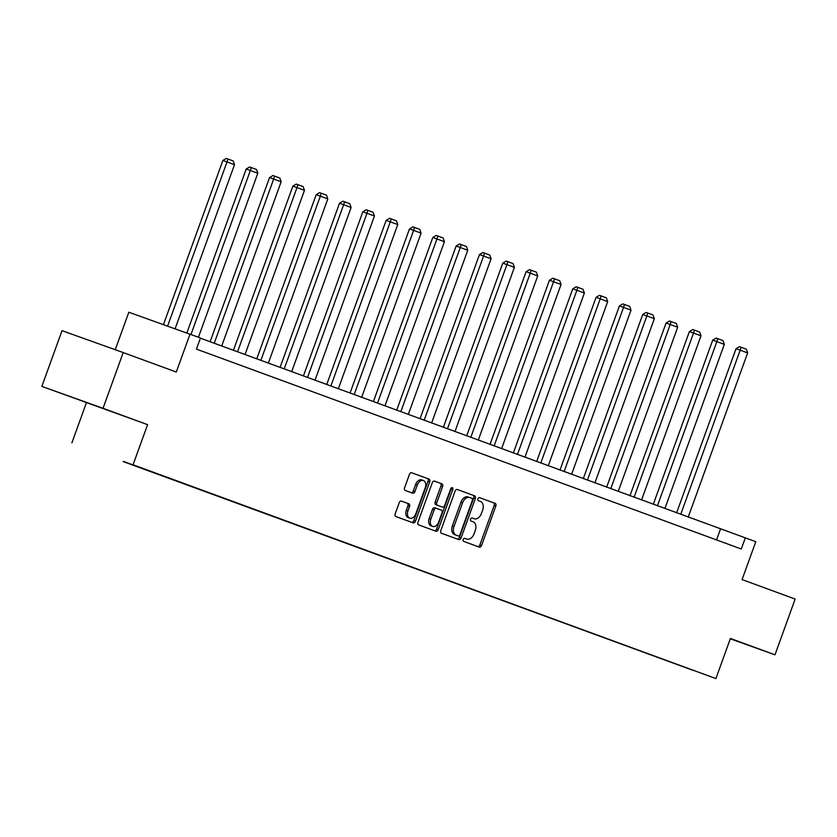 <?xml version="1.0" encoding="UTF-8"?>
<svg xmlns="http://www.w3.org/2000/svg" width="837" height="837" viewBox="0 0 837 837"><rect width="100%" height="100%" fill="white"/><g stroke="black" fill="none" stroke-linecap="round" stroke-linejoin="round"><path stroke-width="1.26" d="M463.227 539.499A1.632 1.099 109.7 0 0 463.698 541.403L479.298 547.126A2.323 1.559 109.7 0 0 481.557 545.473L495.807 506.092A2.323 1.559 109.7 0 0 495.138 503.361L479.538 497.638A1.632 1.099 109.7 0 0 477.958 498.8A1.632 1.099 109.7 0 0 478.429 500.704L480.448 501.447A7.449 5.001 109.7 0 1 482.614 510.172L481.421 513.447A7.449 5.001 109.7 0 1 474.213 518.741L472.173 517.988A1.632 1.099 109.7 0 0 470.593 519.149A1.632 1.099 109.7 0 0 471.064 521.053L473.083 521.796A7.449 5.001 109.7 0 1 475.249 530.522L474.056 533.807A7.449 5.001 109.7 0 1 466.847 539.091A7.449 5.001 109.7 0 0 466.847 539.091L464.807 538.337A1.632 1.099 109.7 0 0 463.227 539.499M82.717 401.237L113.005 412.149L82.717 401.237M730.324 638.704L738.6 641.634L730.366 638.589M401.446 501.091A2.323 1.559 109.7 0 0 401.436 501.091A2.323 1.559 109.7 0 0 399.186 502.744L395.179 513.792A2.323 1.559 109.7 0 0 395.859 516.523L413.175 522.874A2.323 1.559 109.7 0 0 413.185 522.874A2.323 1.559 109.7 0 0 415.434 521.221L429.695 481.83A2.323 1.559 109.7 0 0 429.015 479.109L411.699 472.759A2.323 1.559 109.7 0 0 411.689 472.748A2.323 1.559 109.7 0 0 409.439 474.401L404.606 487.751A2.323 1.559 109.7 0 0 405.286 490.482L412.693 493.192A2.323 1.559 109.7 0 0 412.704 493.202A2.323 1.559 109.7 0 0 414.953 491.549L417.349 484.926A6.225 4.185 109.7 0 1 423.376 480.511A6.225 4.185 109.7 0 1 425.206 487.804L415.822 513.74A6.225 4.185 109.7 0 1 409.795 518.155A6.225 4.185 109.7 0 1 407.964 510.863L409.534 506.531A2.323 1.559 109.7 0 0 408.854 503.811L401.446 501.091M472.591 518.155A7.449 5.001 109.7 0 1 472.56 518.145A7.449 5.001 109.7 0 0 472.56 518.145L474.213 518.741A7.449 5.001 109.7 0 0 474.213 518.741L472.037 517.957M730.293 638.798L774.978 654.796L795.15 599.062L742.074 579.591L755.79 541.696L745.328 537.856L741.289 548.999L196.444 349.123L200.472 337.981L128.825 312.232L115.255 349.72M103.035 408.299L41.85 386.401L147.594 424.641L103.035 408.299L123.206 352.565L176.293 372.036L190.009 334.141M147.594 424.641L133.062 464.776L715.897 678.577L133.062 464.776M774.978 654.796L730.419 638.453L715.897 678.577M440.827 530.532A2.323 1.559 109.7 0 0 441.497 533.263L458.822 539.614A2.323 1.559 109.7 0 0 461.082 537.961L475.332 498.58A2.323 1.559 109.7 0 0 474.663 495.849L457.347 489.499A2.323 1.559 109.7 0 0 457.337 489.499A2.323 1.559 109.7 0 0 455.087 491.152L440.827 530.532M435.993 531.244L418.678 524.893A2.323 1.559 109.7 0 1 418.008 522.162L432.258 482.771A2.323 1.559 109.7 0 1 434.518 481.118A2.323 1.559 109.7 0 0 434.518 481.118L441.936 483.849A2.323 1.559 109.7 0 1 442.606 486.569L436.83 502.545A2.323 1.559 109.7 0 0 437.5 505.276L442.417 507.076A2.323 1.559 109.7 0 0 442.428 507.076A2.323 1.559 109.7 0 0 444.677 505.422L450.704 488.798A1.632 1.099 109.7 0 1 452.273 487.636A1.632 1.099 109.7 0 1 452.754 489.551L438.253 529.591A2.323 1.559 109.7 0 1 436.004 531.244A2.323 1.559 109.7 0 1 435.993 531.244M41.85 386.401L62.022 330.667L123.206 352.565M123.196 461.585L692.931 670.311L123.28 461.344M86.41 402.743L71.877 442.867M745.328 537.856L200.399 338.169M716.556 539.928L720.521 528.974M465.173 538.494A7.449 5.001 109.7 0 0 465.194 538.494A7.449 5.001 109.7 0 0 465.226 538.505L464.671 538.306M477.801 546.582A2.323 1.559 109.7 0 0 479.894 544.887L494.154 505.496A2.323 1.559 109.7 0 0 493.485 502.765L479.402 497.607M457.326 539.07A2.323 1.559 109.7 0 0 459.429 537.375L473.679 497.984A2.323 1.559 109.7 0 0 473.01 495.263L457.18 489.457M458.31 535.962A1.632 1.099 109.7 0 0 458.32 535.962A1.632 1.099 109.7 0 0 459.9 534.801L472.413 500.233A1.632 1.099 109.7 0 0 471.942 498.318L469.808 497.544A7.449 5.001 109.7 0 0 469.787 497.534A7.449 5.001 109.7 0 0 462.579 502.817L454.02 526.452A7.449 5.001 109.7 0 0 456.186 535.178L456.657 535.366A1.632 1.099 109.7 0 0 456.667 535.366L458.32 535.962M468.134 496.937L468.155 496.948A7.449 5.001 109.7 0 0 468.134 496.937A7.449 5.001 109.7 0 0 460.925 502.231L462.579 502.817M456.657 535.366L454.533 534.581A7.449 5.001 109.7 0 1 452.367 525.866L460.925 502.231M434.361 481.076L441.936 483.849M440.775 506.49L442.428 507.076L440.764 506.479A2.323 1.559 109.7 0 0 440.785 506.49A2.323 1.559 109.7 0 0 440.775 506.49L435.847 504.68A2.323 1.559 109.7 0 1 435.177 501.949L440.953 485.983A2.323 1.559 109.7 0 0 440.283 483.252M434.508 530.7A2.323 1.559 109.7 0 0 436.6 529.005L451.101 488.954A1.632 1.099 109.7 0 0 451.227 487.961M430.825 519.118A6.225 4.185 109.7 0 0 432.656 526.421A6.225 4.185 109.7 0 0 438.682 522.006L441.988 512.861A2.323 1.559 109.7 0 0 441.308 510.141L436.391 508.331A2.323 1.559 109.7 0 0 436.38 508.331A2.323 1.559 109.7 0 0 434.131 509.984L430.825 519.118L429.172 518.532A6.225 4.185 109.7 0 0 431.003 525.835L432.656 526.421M434.727 507.745L436.38 508.331L434.738 507.745A2.323 1.559 109.7 0 0 434.727 507.745A2.323 1.559 109.7 0 0 432.478 509.388L434.131 509.984M429.172 518.532L432.478 509.388M409.795 518.155L408.142 517.569A6.225 4.185 109.7 0 1 406.311 510.267L407.881 505.946A2.323 1.559 109.7 0 0 407.2 503.215L401.279 501.049M423.376 480.511L421.722 479.915A6.225 4.185 109.7 0 0 415.696 484.341L417.349 484.926M411.208 492.648A2.323 1.559 109.7 0 0 413.3 490.953L415.696 484.341M411.689 522.33A2.323 1.559 109.7 0 0 413.781 520.624L428.042 481.244A2.323 1.559 109.7 0 0 427.362 478.513L411.532 472.706M680.732 514.378L740.17 350.19L747.64 352.932L688.213 517.12M736.037 348.705L739.448 346.664L741.101 347.261L740.17 350.19L736.037 348.705L676.61 512.861M741.101 347.261L746.332 349.175L747.64 352.932M657.411 505.82L716.838 341.632L724.319 344.373L664.881 508.561M712.706 340.146L716.116 338.106L717.769 338.703L716.838 341.632L712.706 340.146L653.289 504.313M717.769 338.703L723.011 340.617L724.319 344.373M634.08 497.262L693.517 333.074L700.998 335.815L641.56 500.003M689.385 331.598L692.795 329.548L694.448 330.144L693.517 333.074L689.385 331.598L629.958 495.755M694.448 330.144L699.68 332.059L700.998 335.815M610.759 488.703L670.196 324.515L677.667 327.257L618.229 491.455M666.064 323.04L669.474 321L671.128 321.586L670.196 324.515L666.064 323.04L606.637 487.197M671.128 321.586L676.359 323.511L677.667 327.257M587.428 480.156L646.865 315.957L654.346 318.709L594.908 482.897M642.732 314.482L646.143 312.442L647.796 313.028L646.865 315.957L642.732 314.482L583.305 478.638M647.796 313.028L653.027 314.953L654.346 318.709M564.107 471.597L623.544 307.409L631.014 310.15L571.587 474.338M619.411 305.923L622.822 303.883L624.475 304.48L623.544 307.409L619.411 305.923L559.984 470.08M624.475 304.48L629.706 306.394L631.014 310.15M540.786 463.039L600.213 298.851L607.693 301.592L548.256 465.78M596.08 297.365L599.491 295.325L601.144 295.921L600.213 298.851L596.08 297.365L536.663 461.522M601.144 295.921L606.386 297.836L607.693 301.592M517.454 454.481L576.892 290.293L584.372 293.034L524.935 457.222M572.759 288.807L576.17 286.767L577.823 287.363L576.892 290.293L572.759 288.807L513.332 452.974M577.823 287.363L583.054 289.278L584.372 293.034M494.133 445.922L553.571 281.734L561.041 284.475L501.604 448.663M549.438 280.259L552.849 278.208L554.502 278.805L553.571 281.734L549.438 280.259L490.011 444.416M554.502 278.805L559.733 280.719L561.041 284.475M470.802 437.364L530.239 273.176L537.72 275.917L478.283 440.116M526.107 271.701L529.518 269.66L531.171 270.246L530.239 273.176L526.107 271.701L466.68 435.857M531.171 270.246L536.402 272.171L537.72 275.917M447.481 428.816L506.919 264.618L514.389 267.369L454.962 431.557M502.786 263.142L506.197 261.102L507.85 261.688L506.919 264.618L502.786 263.142L443.359 427.299M507.85 261.688L513.081 263.613L514.389 267.369M424.16 420.258L483.587 256.07L491.068 258.811L431.63 422.999M479.455 254.584L482.865 252.544L484.518 253.14L483.587 256.07L479.455 254.584L420.038 418.741M484.518 253.14L489.76 255.055L491.068 258.811M400.829 411.699L460.266 247.511L467.747 250.253L408.31 414.441M456.134 246.026L459.544 243.985L461.197 244.582L460.266 247.511L456.134 246.026L396.707 410.182M461.197 244.582L466.429 246.496L467.747 250.253M377.508 403.141L436.945 238.953L444.416 241.694L384.978 405.882M432.813 237.467L436.223 235.427L437.877 236.024L436.945 238.953L432.813 237.467L373.386 401.634M437.877 236.024L443.108 237.938L444.416 241.694M354.177 394.583L413.614 230.395L421.095 233.136L361.657 397.324M409.481 228.919L412.892 226.869L414.545 227.465L413.614 230.395L409.481 228.919L350.054 393.076M414.545 227.465L419.776 229.38L421.095 233.136M330.856 386.024L390.293 221.836L397.763 224.578L338.336 388.776M386.16 220.361L389.571 218.321L391.224 218.907L390.293 221.836L386.16 220.361L326.733 384.518M391.224 218.907L396.456 220.832L397.763 224.578M307.535 377.477L366.972 213.278L374.442 216.03L315.005 380.218M362.829 211.803L366.24 209.763L367.893 210.349L366.972 213.278L362.829 211.803L303.412 375.959M367.893 210.349L373.135 212.274L374.442 216.03M284.203 368.918L343.641 204.73L351.121 207.471L291.684 371.659M339.508 203.245L342.919 201.204L344.572 201.801L343.641 204.73L339.508 203.245L280.081 367.401M344.572 201.801L349.803 203.715L351.121 207.471M260.882 360.36L320.32 196.172L327.79 198.913L268.353 363.101M316.187 194.686L319.598 192.646L321.251 193.242L320.32 196.172L316.187 194.686L256.76 358.843M321.251 193.242L326.482 195.157L327.79 198.913M237.551 351.802L296.989 187.614L304.469 190.355L245.032 354.543M292.856 186.128L296.267 184.088L297.92 184.684L296.989 187.614L292.856 186.128L233.429 350.295M297.92 184.684L303.151 186.599L304.469 190.355M214.23 343.243L273.668 179.055L281.138 181.796L221.711 345.984M269.535 177.58L272.946 175.529L274.599 176.126L273.668 179.055L269.535 177.58L210.108 341.737M274.599 176.126L279.83 178.04L281.138 181.796M190.972 334.497L250.347 170.497L257.817 173.238L198.453 337.238M246.204 169.022L249.614 166.981L251.267 167.567L250.347 170.497L246.204 169.022L186.85 333.011M251.267 167.567L256.509 169.492L257.817 173.238M167.588 326.116L227.015 161.939L234.496 164.69L175.09 328.795M222.883 160.463L226.293 158.423L227.946 159.009L227.015 161.939L222.883 160.463L163.456 324.63M227.946 159.009L233.178 160.934L234.496 164.69M493.485 502.765L495.138 503.361M494.154 505.496L495.807 506.092M479.894 544.887L481.557 545.473M473.01 495.263L474.663 495.849M473.679 497.984L475.332 498.58M459.429 537.375L461.082 537.961M452.367 525.866L454.02 526.452M454.533 534.581L456.186 535.178M440.953 485.983L442.606 486.569M435.177 501.949L436.83 502.545M435.847 504.68L437.5 505.276M451.101 488.954L452.754 489.551M436.6 529.005L438.253 529.591M407.2 503.215L408.854 503.811M407.881 505.946L409.534 506.531M406.311 510.267L407.964 510.863M413.3 490.953L414.953 491.549M427.362 478.513L429.015 479.109M428.042 481.244L429.695 481.83M413.781 520.624L415.434 521.221"/></g></svg>
